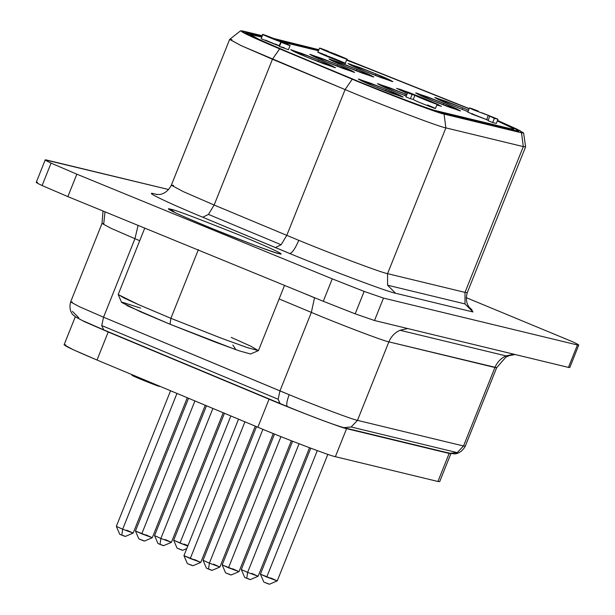 <?xml version="1.0" encoding="UTF-8"?>
<svg xmlns="http://www.w3.org/2000/svg" width="615" height="615" viewBox="0 0 615 615"><rect width="100%" height="100%" fill="white"/><g stroke="black" fill="none" stroke-linecap="round" stroke-linejoin="round"><path stroke-width="0.92" d="M165.074 539.47L171.385 542.338L160.884 538.456L212.89 408.445L160.884 538.456L171.393 542.33L223.222 412.757M206.494 405.769L154.565 535.596L160.884 538.456L154.565 535.611L157.932 543.452L160.038 544.398L160.884 538.456L160.038 544.398C163.728 545.836 164.197 545.943 161.438 544.736C164.197 545.943 163.728 545.836 160.038 544.398L160.069 544.19M170.563 390.763L116.335 526.355L122.654 529.215L116.335 526.363L119.702 534.204L121.808 535.158L122.654 529.215L176.966 393.431L122.654 529.215L133.163 533.082L122.654 529.215L121.808 535.158C125.498 536.595 125.967 536.703 123.2 535.496C125.967 536.703 125.498 536.595 121.808 535.158L121.839 534.95M126.844 530.222L133.155 533.09L187.291 397.751M292.602 441.255L241.295 569.528L247.614 572.388L241.295 569.544L244.662 577.385L246.769 578.338L247.614 572.388L299.059 443.769L247.614 572.388L258.123 576.263L247.614 572.388L246.769 578.338C250.459 579.768 250.928 579.884 248.16 578.669C250.928 579.884 250.459 579.768 246.769 578.338L246.8 578.123M251.804 573.403L258.115 576.27L309.522 447.751M256.509 426.664L203.058 560.288L209.384 563.148L203.065 560.303L206.432 568.145L208.539 569.09L209.384 563.148L262.905 429.324L209.384 563.148L219.893 567.022L209.384 563.148L208.539 569.09C212.229 570.528 212.69 570.635 209.93 569.429C212.69 570.635 212.229 570.528 208.539 569.09L208.57 568.883M213.566 564.163L219.886 567.03L273.268 433.567M385.613 90.889L386.32 89.406L370.099 83.01L358.291 79.089L375.158 86.707C364.564 82.418 359.175 79.904 358.999 79.15L386.32 89.406C396.913 93.695 402.295 96.217 402.471 96.97L375.158 86.707L391.217 93.05L403.171 97.039L386.32 89.406L385.613 90.889M318.001 61.577L318.708 60.093L302.488 53.697L290.68 49.777L307.546 57.395C296.953 53.105 291.564 50.591 291.387 49.838L318.708 60.093C329.302 64.383 334.683 66.904 334.86 67.65L307.546 57.395L323.605 63.737L335.559 67.727L318.708 60.093L318.001 61.577M488.272 115.405L473.112 109.701C467.561 107.171 469.114 107.563 477.755 110.869L478.385 111.307C473.127 109.37 473.573 109.67 479.7 112.222L482.752 113.114L479.7 112.222C473.573 109.67 473.127 109.37 478.385 111.307L477.755 110.869C469.114 107.563 467.561 107.171 473.112 109.701L488.272 115.405L494.345 118.364L497.981 119.241L482.752 113.114L497.981 119.241L494.345 118.364L492.661 122.57L496.297 123.446L497.981 119.241L496.297 123.446L492.661 122.57L494.345 118.364L488.272 115.405L486.665 119.694M483.874 113.698L482.752 113.114M404.732 95.517L405.431 94.026L389.218 87.63L377.41 83.709L394.269 91.328C383.675 87.046 378.294 84.524 378.117 83.771L406.853 94.618L405.431 94.026L404.732 95.517M424.265 99.246L424.55 98.654L408.329 92.25L396.529 88.337L407.33 93.426L399.358 89.029L424.55 98.654L438.58 104.688L436.835 104.988L441.409 106.287L424.55 98.654L424.265 99.246M442.961 104.758L443.669 103.274L427.448 96.878L415.64 92.957L432.506 100.576C421.905 96.286 416.524 93.764 416.347 93.011L443.669 103.274C454.262 107.563 459.643 110.077 459.82 110.831L432.506 100.576L448.566 106.91L460.52 110.908L443.669 103.274L442.961 104.758M462.08 109.378L462.78 107.894L446.559 101.498L434.759 97.577L451.618 105.196C441.024 100.906 435.643 98.385 435.466 97.639L462.78 107.894L462.08 109.378M337.12 66.205L337.82 64.713L321.607 58.317L309.799 54.397L326.657 62.015C316.064 57.725 310.683 55.212 310.506 54.458L337.82 64.713C348.413 69.003 353.802 71.525 353.979 72.278L326.657 62.015L342.724 68.357L354.678 72.347L337.82 64.713L337.12 66.205M356.231 70.825L356.938 69.334L340.718 62.938L328.91 59.017L345.776 66.635C335.183 62.353 329.794 59.832 329.617 59.078L356.938 69.334C367.532 73.623 372.921 76.145 373.097 76.898L345.776 66.635L361.835 72.977L373.797 76.967L356.938 69.334L356.231 70.825M375.35 75.445L376.057 73.961L359.837 67.558L348.029 63.645L364.895 71.263C354.294 66.974 348.913 64.452 348.736 63.699L376.057 73.961C386.651 78.243 392.032 80.765 392.209 81.518L364.895 71.263L380.954 77.598L392.908 81.595L376.057 73.961L375.35 75.445M194.455 559.535L200.767 562.41L183.947 555.676L187.314 563.524L189.42 564.47C193.11 565.908 193.579 566.015 190.819 564.808C193.579 566.015 193.11 565.908 189.42 564.47L189.451 564.263M238.543 419.161L183.947 555.668L190.266 558.528L244.939 421.829L190.266 558.528L200.774 562.394L255.271 426.149M232.685 568.783L238.997 571.65L222.176 564.924L225.544 572.765L227.65 573.71C231.348 575.148 231.809 575.263 229.049 574.049C231.809 575.263 231.348 575.148 227.65 573.71L227.681 573.503M274.513 434.067L222.176 564.908L228.503 567.768L280.94 436.65L228.503 567.768L239.004 571.643L231.155 575.01M270.915 578.023L277.234 580.891L260.406 574.164L263.774 582.005L265.888 582.959C269.578 584.388 270.039 584.504 267.279 583.297C270.039 584.504 269.578 584.388 265.888 582.959L265.911 582.751M310.775 448.22L260.406 574.156L266.733 577.016L317.279 450.626L266.733 577.016L277.242 580.883L327.841 454.362M145.955 534.85L152.274 537.718L135.454 530.983L138.821 538.832L140.927 539.778C144.617 541.215 145.079 541.323 142.319 540.116C145.079 541.323 144.617 541.215 140.927 539.778L140.95 539.57M188.528 398.266L135.446 530.976L141.773 533.835L194.924 400.934L141.773 533.835L152.282 537.71L144.425 541.069M224.452 413.272L173.684 540.216L180.003 543.076L230.856 415.948L180.003 543.076L187.775 546.105L173.684 540.231L177.051 548.073L179.157 549.018C182.847 550.456 183.316 550.571 180.549 549.356C183.316 550.571 182.847 550.456 179.157 549.018L179.188 548.811M184.192 544.091L187.944 545.674M279.917 403.478L278.141 399.25L101.736 325.55L103.551 317.202L279.956 390.894L278.141 399.25L280.109 403.548L287.489 406.6C286.09 405.477 286.651 401.518 289.181 394.715L103.551 317.202L101.736 325.55L278.141 399.25L279.956 390.894L311.351 312.397L314.526 297.791L311.351 312.397L279.118 298.936L311.351 312.397C337.912 323.659 384.744 341.456 388.872 341.863C391.109 336.513 394.822 332.646 399.996 330.27L506.045 355.908L513.756 354.186L506.045 355.908C500.864 358.284 497.158 362.15 494.921 367.501C497.158 362.15 500.864 358.284 506.045 355.908L399.996 330.27C394.822 332.646 391.109 336.513 388.872 341.863L496.674 367.67L494.921 367.501L463.526 445.998L357.476 420.36L351.127 426.979L457.168 452.617L463.526 445.998L457.168 452.617L449.926 453.316L448.174 452.755M314.526 297.791L303.041 292.986L314.526 297.698M138.098 225.398L134.946 238.705L139.72 240.696L134.946 238.705L138.098 225.398M103.013 211.014L102.021 223.453L111.069 228.334L134.946 238.705L111.069 228.334L102.021 223.453L103.774 223.622L105.011 211.837M515.093 354.509L509.197 355.647L505.891 357.146L496.674 367.67L465.278 446.159L463.526 445.998L465.278 446.159C460.789 454.516 453.547 454.001 454.193 453.824L449.819 453.286L457.168 452.617L351.127 426.979L357.476 420.36C353.002 419.684 315.449 405.577 289.181 394.715C286.651 401.518 286.09 405.477 287.489 406.6L287.489 406.6C308.499 415.294 338.55 426.579 342.125 427.118M240.642 30.75L229.679 39.368L240.995 45.572L272.453 59.24L214.143 205.018L208.477 214.404L281.117 244.747L286.782 235.361L214.143 205.018L286.782 235.361L281.117 244.747L275.382 247.584L202.742 217.233C166.703 202.297 142.426 190.542 154.434 193.863L157.271 194.548L154.434 193.863C142.426 190.542 166.703 202.297 202.742 217.233L289.68 253.495C330.386 270.339 388.611 292.202 395.545 293.247L387.581 285.206L387.565 273.66C381.746 272.783 332.915 254.449 298.775 240.327C295.169 248.721 292.14 253.111 289.68 253.495L275.382 247.584L281.117 244.747L208.477 214.404L202.742 217.233L208.477 214.404L214.143 205.018L272.453 59.24L279.61 48.854L250.951 36.4L240.642 30.75L262.344 35.739L242.694 30.988C236.644 29.974 248.944 35.924 279.61 48.854L272.453 59.24L345.092 89.582L352.249 79.204L279.61 48.854L352.249 79.204L345.092 89.582C379.616 104.219 440.494 127.351 445.867 127.882L444.076 114.098C439.179 113.614 383.706 92.534 352.249 79.204C383.706 92.534 439.179 113.614 444.076 114.098L445.867 127.882L523.311 146.608L525.602 146.77L523.603 132.971L521.52 132.817L523.311 146.608L521.52 132.817L444.076 114.098L521.52 132.817L520.498 130.926L497.504 120.425L516.884 129.119L523.603 132.971M471.974 309.829L469.599 307.608C469.553 307.831 464.379 302.349 467.285 292.602L525.594 146.824L523.311 146.608L465.002 292.386L467.285 292.602L465.002 292.386L465.017 303.925L472.981 311.966L465.017 303.925L387.581 285.206L395.545 293.247L472.981 311.966L471.29 309.307L472.981 311.966L395.545 293.247C388.611 292.202 330.386 270.339 289.68 253.495C292.14 253.111 295.169 248.721 298.775 240.327C332.915 254.449 381.746 272.783 387.565 273.66L387.581 285.206L465.017 303.925L465.002 292.386L387.565 273.66L445.867 127.882C440.494 127.351 379.616 104.219 345.092 89.582L286.782 235.361L298.775 240.327L286.782 235.361L345.092 89.582L241.411 45.764L229.649 39.414L231.932 39.637M568.737 366.717L568.46 367.409L374.512 320.523L383.483 298.091L364.142 291.41L383.483 298.091L374.512 320.523L355.17 313.835L323.29 301.289L67.865 196.615L323.29 301.289L332.254 278.856L76.837 174.183L67.865 196.615L42.104 185.546L67.865 196.615L76.837 174.183L51.076 163.113C45.364 160.43 43.849 159.393 46.54 160.015C43.849 159.393 45.364 160.43 51.076 163.113L42.104 185.546C36.393 182.855 34.878 181.817 37.569 182.44C34.878 181.817 36.393 182.855 42.104 185.546L51.076 163.113L76.837 174.183L332.254 278.856L364.142 291.41L355.17 313.835L364.142 291.41L332.254 278.856L323.29 301.289L355.17 313.835L374.512 320.523L568.46 367.409L569.774 367.539L578.746 345.107L577.431 344.984L568.46 367.409L577.431 344.984C580.122 345.599 578.607 344.569 572.896 341.879C578.607 344.569 580.122 345.599 577.431 344.984L383.483 298.091L577.431 344.984M36.254 182.317L45.226 159.885L168.664 189.543L46.54 160.015M144.748 228.119L118.211 294.477L123.823 297.875L137.937 304.371L170.893 318.309L198.368 249.621L170.893 318.309L138.598 304.663L118.218 294.577L121.586 302.419L140.335 311.697L170.048 324.251L215.604 342.24L239.512 350.934L250.543 354.002L258.385 350.642L246.4 347.306L220.416 337.866L170.893 318.309L170.048 324.251L170.893 318.309L221.331 338.212L247.391 347.644L258.461 350.573L284.53 285.406M231.194 337.397L250.705 346.137L258.385 350.642M175.006 212.544L170.432 209.146C164.167 207.263 170.793 211.606 210.822 228.042C252.85 244.808 275.612 253.357 279.125 253.688L277.48 253.149L279.125 253.688C275.612 253.357 252.85 244.808 210.822 228.042C170.793 211.606 164.167 207.263 170.432 209.146C173.937 209.469 196.708 218.018 238.728 234.784C278.764 251.228 285.391 255.563 279.125 253.688C285.391 255.563 278.764 251.228 238.728 234.784C196.708 218.018 173.937 209.469 170.432 209.146L175.006 212.544M75.299 316.748L64.083 344.777L73.131 349.666L97.009 360.029L108.217 331.992L84.386 321.645L75.291 316.748L84.386 321.645L108.217 331.992L269.062 399.189C295.623 410.451 342.455 428.248 346.583 428.647L450.903 453.616L449.142 453.447L437.934 481.484L335.375 456.684C331.239 456.276 284.407 438.48 257.854 427.225L97.009 360.029C71.117 349.112 60.731 344.085 65.843 344.946M147.4 381.731C162.245 386.958 122.078 370.83 134.27 376.48C142.857 380.424 170.678 391.079 154.657 384.183M155.395 384.49L136.438 376.795M146.501 380.831L147.585 381.285M438.295 480.561L437.934 481.484L439.687 481.645L450.903 453.616M335.375 456.684L437.934 481.484L449.142 453.447L346.583 428.647L335.375 456.684L346.583 428.647C342.455 428.248 295.623 410.451 269.062 399.189L108.217 331.992L97.009 360.029L257.854 427.225L269.062 399.189L257.854 427.225C284.407 438.48 331.239 456.276 335.375 456.684M572.896 341.879L466.224 297.652L572.896 341.879M276.55 252.965L277.48 253.149C280.847 254.787 246.477 242.764 214.204 229.41C188.759 218.886 174.514 212.659 171.47 210.722L171.985 211.099M232.862 345.015L235.837 349.666L170.048 324.251L127.835 305.986L122.431 302.28L140.581 308.1M273.598 38.461L318.885 49.707L273.598 38.461M346.737 59.709L469.184 108.601L346.737 59.709M229.649 39.414L171.339 185.192L183.109 191.542L214.143 205.018L183.109 191.542L171.339 185.192L173.622 185.415M247.284 32.872L262.059 36.446L245.354 32.687L255.31 38.061L281.57 49.461C253.096 37.453 241.664 31.926 247.284 32.872L246.884 33.886L247.284 32.872M278.295 40.367L318.708 50.153L278.295 40.367M346.66 59.901L469.122 108.77L346.66 59.901M497.42 120.632L516.492 129.458L516.923 130.941L439.487 112.214C434.936 111.769 383.422 92.189 354.209 79.812L281.57 49.461L354.209 79.812C383.422 92.189 434.936 111.769 439.487 112.214L516.923 130.941L518.86 131.126L513.671 128.012L497.42 120.632M317.586 50.553L317.84 49.93L317.586 50.553M523.311 146.608L445.867 127.882L387.565 273.66L465.002 292.386L523.311 146.608M343.885 427.679L351.127 426.979L343.77 427.648L449.819 453.286M78.766 317.786L72.393 311.351M103.697 329.848L101.736 325.55L103.697 329.848L280.109 403.548M399.996 330.27L407.707 328.548L399.996 330.27M494.921 367.501L388.872 341.863L357.476 420.36L463.526 445.998L494.921 367.501M102.021 223.453L70.625 301.95L79.673 306.831L103.551 317.202L79.673 306.831L70.625 301.95L72.378 302.119M103.551 317.202L134.946 238.705L103.551 317.202M388.872 341.863C384.744 341.456 337.912 323.659 311.351 312.397L279.956 390.894L289.181 394.715C315.449 405.577 353.002 419.684 357.476 420.36L388.872 341.863M286.321 51.299L260.06 39.89L250.105 34.525L261.805 37.069L252.042 34.709C246.423 33.756 257.846 39.291 286.321 51.299L351.18 78.389L286.321 51.299M436.458 110.8C431.907 110.354 380.393 90.774 351.18 78.389C380.393 90.774 431.907 110.354 436.458 110.8L436.25 111.307L436.458 110.8L511.803 129.012L436.458 110.8M511.557 129.642L511.803 129.012L511.557 129.642M456.76 103.92L385.751 75.338L456.76 103.92M497.312 120.909L509.85 126.744L513.733 129.204L511.803 129.012L512.21 128.005L497.312 120.909M346.576 60.109L385.751 75.338L346.576 60.109M282.323 42.028L318.462 50.768L282.323 42.028M327.28 51.045L327.28 51.045C322.537 49.269 323.313 49.692 329.609 52.306C324.92 49.523 361.366 64.79 341.256 57.21C327.572 52.021 308.507 43.465 328.579 51.352L328.402 51.806L328.579 51.352C308.507 43.465 327.572 52.021 341.256 57.21C361.366 64.79 324.92 49.523 329.609 52.306C323.313 49.692 322.537 49.269 327.28 51.045L323.874 49.807M332.884 53.467L342.747 57.51L332.884 53.467M329.609 52.306L338.027 55.204L346.968 59.14L345.284 63.345M317.84 52.313L319.523 48.108L328.579 51.352M326.896 55.558C306.824 47.67 325.889 56.226 339.572 61.415C359.683 68.995 323.244 53.728 327.926 56.511C323.244 53.728 359.683 68.995 339.572 61.415C325.889 56.226 306.824 47.67 326.896 55.558M429.178 100.768C452.602 110.608 415.456 96.486 414.948 95.225L412.088 94.533L410.405 98.738L405.938 96.909L407.622 92.704L405.938 96.909L410.405 98.738L412.088 94.533L414.948 95.225C415.456 96.486 452.602 110.608 429.178 100.768L427.863 100.453C438.018 104.581 427.071 100.676 423.297 98.807L412.242 93.818L407.622 92.704L412.088 94.533L407.622 92.704L412.242 93.818L423.297 98.807C427.071 100.676 438.018 104.581 427.863 100.453L437.119 104.281L435.435 108.486M414.948 95.225L413.265 99.43C413.772 100.691 450.926 114.813 427.502 104.973C450.926 114.813 413.772 100.691 413.265 99.43L414.948 95.225M432.253 102.359L427.863 100.453M410.405 98.738L413.265 99.43L410.405 98.738M478.385 111.307L474.203 109.824M486.688 119.648L488.172 120.271L486.688 119.648M488.018 120.663L489.694 116.458L488.018 120.663L492.661 122.57L488.018 120.663M282.416 42.589C287.128 44.349 286.359 43.934 280.094 41.328C284.76 44.096 248.498 28.913 268.509 36.454C282.124 41.605 301.096 50.13 281.124 42.274L279.441 46.479L281.124 42.274C301.096 50.13 282.124 41.605 268.509 36.454C248.498 28.913 284.76 44.096 280.094 41.328C286.359 43.934 287.128 44.349 282.416 42.589L285.806 43.819M276.835 40.175L267.025 36.154L276.835 40.175M279.179 45.856L279.617 46.033L279.179 45.856M280.094 41.328L262.82 34.532L261.144 38.737L279.141 45.948L280.824 41.743M284.238 47.747L279.441 46.479L288.45 49.707L290.126 45.502L281.124 42.274M467.969 111.646L451.618 105.196L467.969 111.646M328.026 56.273L331.185 57.387M473.112 109.701L469.46 107.933L467.777 112.138L486.588 119.61L471.428 113.906L472.635 113.744M278.411 45.533L265.326 40.083M275.405 44.08L278.487 45.349M406.261 96.109L394.269 91.328L406.261 96.109M468.515 110.277L462.78 107.894M163.536 545.697L171.385 542.338M125.306 536.449L133.155 533.09M250.267 579.63L258.115 576.27M212.037 570.382L219.886 567.03M192.918 565.762L200.767 562.41M291.356 440.771L239.004 571.643M269.385 584.25L277.234 580.891M205.256 405.254L152.282 537.71M182.655 550.317L186.791 548.542M343.77 427.648C333.222 424.611 314.426 417.585 287.389 406.569L103.528 329.786L82.172 320.453L75.691 317.025L73.3 315.072C73.623 315.626 68.127 311.006 70.625 301.95M132.217 375.442L132.456 374.843M171.339 185.192C166.788 194.163 159.362 194.64 159.431 194.448L156.487 194.525M250.105 34.525L249.752 35.409M513.733 129.204L513.387 130.08"/></g></svg>
